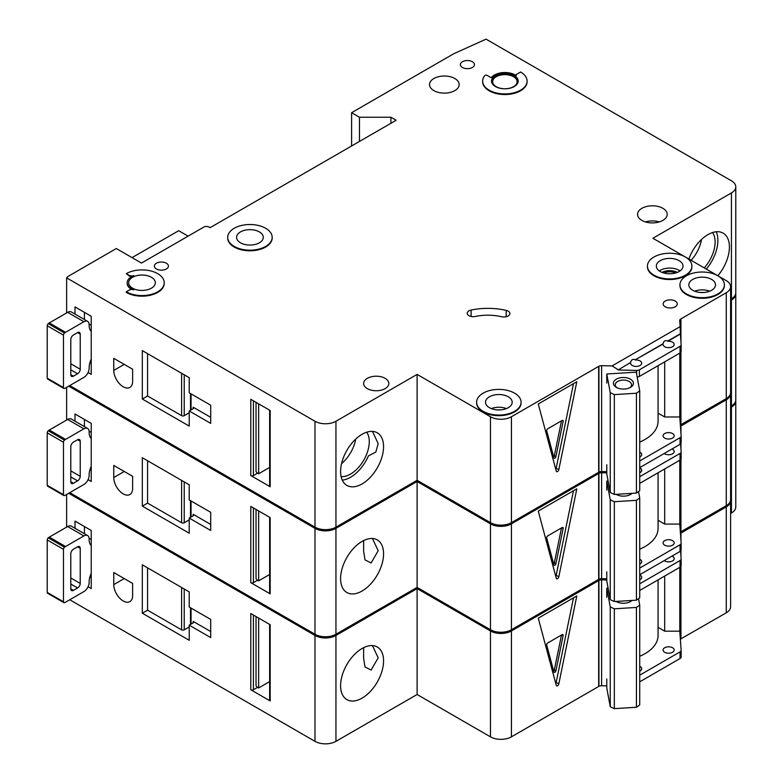 <?xml version="1.0" encoding="UTF-8"?>
<svg xmlns="http://www.w3.org/2000/svg" width="783" height="783" viewBox="0 0 783 783"><rect width="100%" height="100%" fill="white"/><g stroke="black" fill="none" stroke-linecap="round" stroke-linejoin="round"><path stroke-width="1.17" d="M616.329 387.37L616.329 387.37A10.003 5.775 180 0 1 616.329 379.197A10.003 5.775 180 0 1 630.481 379.197A10.003 5.775 180 0 1 630.481 387.37A10.003 5.775 180 0 1 616.329 387.37M629.757 387.751A8.153 4.708 0 0 0 631.558 384.796A8.153 4.708 0 0 0 629.17 381.468A8.153 4.708 0 0 0 620.283 380.45A8.153 4.708 0 0 0 615.252 384.796A8.153 4.708 0 0 0 617.053 387.751M610.251 392.704L614.332 394.603L636.432 393.232L636.432 493.075L639.721 490.716L639.721 390.883L636.246 372.16L606.776 373.99L610.251 392.704L610.251 492.546L614.332 494.445L636.432 493.075M636.432 393.232L639.721 390.883M639.721 442.072A44.465 25.673 0 0 0 658.072 421.293L658.072 365.671M606.776 464.75L606.776 473.823L610.251 492.546M606.776 373.99L606.776 383.063M614.332 394.603L614.332 494.445M342.259 480.126A30.38 17.539 120 0 0 350.549 477.268A30.38 17.539 120 0 0 368.431 455.892L375.811 452.085L378.189 443.638L372.444 431.394M341.104 476.583A26.485 15.288 120 0 0 350.549 474.077A26.485 15.288 120 0 0 366.796 453.837A26.485 15.288 120 0 0 366.718 432.206M341.554 463.624A26.485 15.288 120 0 0 355.727 439.087M91.229 359.24A14.818 8.554 120 0 0 89.135 367.707L89.135 368.313A7.409 4.277 120 0 1 83.898 377.386L65.557 387.976A7.409 4.277 120 0 1 64.509 388.466A1.85 1.067 120 0 1 63.844 388.437A1.85 1.067 120 0 1 63.462 387.585L63.462 335.124L47.215 325.748A1.85 1.067 -60 0 1 48.262 323.663A7.409 4.277 -60 0 1 49.309 322.929L67.651 312.339A7.409 4.277 -60 0 1 71.361 311.977L87.598 321.353A7.409 4.277 120 0 0 83.898 321.725L65.557 332.315A7.409 4.277 120 0 0 64.509 333.039A1.85 1.067 120 0 0 63.462 335.124M63.844 388.437L47.597 379.05A1.85 1.067 -60 0 1 47.215 378.209L47.215 325.748M84.417 312.348L84.417 319.513M87.598 321.353A7.409 4.277 120 0 1 89.135 324.749L89.135 325.356A14.818 8.554 120 0 0 91.229 331.405M70.793 374.666L73.416 376.183A3.709 2.143 120 0 1 71.566 376.359A3.709 2.143 120 0 1 70.793 374.666L70.793 339.568A3.709 2.143 120 0 1 73.416 335.036L77.605 332.609L80.228 334.126A3.709 2.143 120 0 0 79.465 332.432A3.709 2.143 120 0 0 77.605 332.609M80.228 334.126L80.228 369.224A3.709 2.143 120 0 1 77.605 373.755L73.416 376.183M91.229 363.469L89.908 362.705M89.105 324.064L91.229 325.297M704.24 267.894A26.485 15.288 120 0 0 712.569 232.541M691.135 260.328A26.485 15.288 120 0 0 701.568 239.412M706.295 269.088A30.38 17.539 120 0 0 716.22 231.768M156.404 268.97A7.037 4.062 180 0 1 154.349 266.093A7.037 4.062 180 0 1 158.695 262.334A7.037 4.062 180 0 1 166.358 263.215A7.037 4.062 180 0 1 168.423 266.093A7.037 4.062 180 0 1 164.078 269.851A7.037 4.062 180 0 1 156.404 268.97M462.43 67.475A7.037 4.062 180 0 1 460.365 64.607A7.037 4.062 180 0 1 464.711 60.849A7.037 4.062 180 0 1 472.384 61.73A7.037 4.062 180 0 1 474.449 64.607A7.037 4.062 180 0 1 470.103 68.356A7.037 4.062 180 0 1 462.43 67.475M123.195 386.773A13.34 7.703 -120 0 0 129.87 387.428A13.34 7.703 -120 0 0 132.63 381.321L132.63 369.224L113.76 358.33L113.76 370.428A13.34 7.703 -120 0 0 123.195 386.773M675.543 273.013A9.445 5.452 0 0 0 663.808 273.013M508.138 311.154A5.931 3.426 180 0 1 509.87 313.572A5.931 3.426 180 0 1 501.727 316.753A37.055 21.395 180 0 0 475.173 316.479A5.931 3.426 180 0 1 467.216 313.269A5.931 3.426 180 0 1 471.112 310.048A48.908 28.237 180 0 1 506.17 310.401A5.931 3.426 180 0 1 508.138 311.154M234.225 246.43A22.227 12.831 0 0 0 258.449 249.209A22.227 12.831 0 0 0 272.171 237.357A22.227 12.831 0 0 0 265.662 228.274A22.227 12.831 0 0 0 241.438 225.494A22.227 12.831 0 0 0 227.706 237.357A22.227 12.831 0 0 0 234.225 246.43M272.171 237.65A22.227 12.831 180 0 1 272.171 237.954A22.227 12.831 180 0 1 258.449 249.816A22.227 12.831 180 0 1 234.225 247.037A22.227 12.831 180 0 1 227.706 237.954A22.227 12.831 180 0 1 227.716 237.65M259.379 231.905A13.34 7.703 0 0 0 244.834 230.241A13.34 7.703 0 0 0 236.603 237.357A13.34 7.703 0 0 0 240.508 242.799A13.34 7.703 0 0 0 255.043 244.472A13.34 7.703 0 0 0 263.284 237.357A13.34 7.703 0 0 0 259.379 231.905M126.278 273.659L129.156 275.322A3.709 2.143 180 0 0 133.824 275.596A14.818 8.554 180 0 0 127.179 282.732A14.818 8.554 180 0 0 133.824 289.867A3.709 2.143 180 0 0 129.156 290.141L126.278 291.805A22.227 12.831 0 0 0 150.502 294.594A22.227 12.831 0 0 0 164.224 282.732A22.227 12.831 0 0 0 157.716 273.659A22.227 12.831 0 0 0 126.278 273.659L129.156 275.929A3.709 2.143 0 0 0 131.74 276.556M151.432 277.29A13.34 7.703 0 0 0 136.888 275.616A13.34 7.703 0 0 0 128.657 282.732A13.34 7.703 0 0 0 132.562 288.183A13.34 7.703 0 0 0 147.096 289.847A13.34 7.703 0 0 0 155.337 282.732A13.34 7.703 0 0 0 151.432 277.29M653.952 275.166A22.227 12.831 0 0 0 678.186 277.955A22.227 12.831 0 0 0 691.908 266.093A22.227 12.831 0 0 0 685.399 257.02A22.227 12.831 0 0 0 661.165 254.23A22.227 12.831 0 0 0 647.443 266.093A22.227 12.831 0 0 0 653.952 275.166M691.898 266.396A22.227 12.831 180 0 1 691.908 266.7A22.227 12.831 180 0 1 678.186 278.552A22.227 12.831 180 0 1 653.952 275.773A22.227 12.831 180 0 1 647.443 266.7A22.227 12.831 180 0 1 647.453 266.396M679.106 260.651A13.34 7.703 0 0 0 664.571 258.977A13.34 7.703 0 0 0 656.34 266.093A13.34 7.703 0 0 0 660.245 271.535A13.34 7.703 0 0 0 674.78 273.208A13.34 7.703 0 0 0 683.011 266.093A13.34 7.703 0 0 0 679.106 260.651M711.6 279.404A13.34 7.703 0 0 0 697.056 277.74A13.34 7.703 0 0 0 688.825 284.846A13.34 7.703 0 0 0 692.73 290.297A13.34 7.703 0 0 0 707.274 291.961A13.34 7.703 0 0 0 715.505 284.846A13.34 7.703 0 0 0 711.6 279.404M717.884 275.773A22.227 12.831 0 0 0 693.66 272.993A22.227 12.831 0 0 0 679.938 284.846A22.227 12.831 0 0 0 686.446 293.928A22.227 12.831 0 0 0 710.67 296.708A22.227 12.831 0 0 0 724.392 284.846A22.227 12.831 0 0 0 717.884 275.773L685.409 257.03M724.392 285.149A22.227 12.831 180 0 1 724.392 285.452A22.227 12.831 180 0 1 710.67 297.315A22.227 12.831 180 0 1 686.446 294.535A22.227 12.831 180 0 1 679.938 285.452A22.227 12.831 180 0 1 679.938 285.149M508.284 396.785A13.34 7.703 0 0 0 493.74 395.121A13.34 7.703 0 0 0 485.509 402.237A13.34 7.703 0 0 0 489.414 407.679A13.34 7.703 0 0 0 503.949 409.352A13.34 7.703 0 0 0 512.19 402.237A13.34 7.703 0 0 0 508.284 396.785M483.131 411.31A22.227 12.831 0 0 0 507.355 414.09A22.227 12.831 0 0 0 521.077 402.237A22.227 12.831 0 0 0 514.568 393.154A22.227 12.831 0 0 0 490.344 390.374A22.227 12.831 0 0 0 476.612 402.237A22.227 12.831 0 0 0 483.131 411.31M521.077 402.54A22.227 12.831 180 0 1 521.077 402.844A22.227 12.831 180 0 1 507.355 414.696A22.227 12.831 180 0 1 483.131 411.917A22.227 12.831 180 0 1 476.612 402.844A22.227 12.831 180 0 1 476.622 402.54M513.521 76.705A12.225 7.057 0 0 0 500.19 75.178A12.225 7.057 0 0 0 492.644 81.696A12.225 7.057 0 0 0 496.226 86.688A12.225 7.057 0 0 0 509.557 88.225A12.225 7.057 0 0 0 517.103 81.696A12.225 7.057 0 0 0 513.521 76.705M491.548 81.393A13.34 7.703 180 0 1 500.014 74.522A13.34 7.703 180 0 1 514.304 76.254A13.34 7.703 180 0 1 518.199 81.393M514.304 75.648A13.34 7.703 0 0 0 499.769 73.974A13.34 7.703 0 0 0 491.538 81.089A13.34 7.703 0 0 0 495.443 86.541A13.34 7.703 0 0 0 509.978 88.205A13.34 7.703 0 0 0 518.209 81.089A13.34 7.703 0 0 0 514.304 75.648M527.106 81.089A22.227 12.831 0 0 1 504.878 93.931A22.227 12.831 0 0 1 482.641 81.089A22.227 12.831 0 0 1 484.755 75.638A1.478 0.852 180 0 1 487.143 75.393L491.225 77.752A14.818 8.554 180 0 1 515.351 75.041A14.818 8.554 180 0 1 516.261 75.618A1.478 0.852 180 0 1 515.919 75.07A1.478 0.852 180 0 1 516.359 74.463L520.597 72.016A22.227 12.831 0 0 1 527.106 81.089L527.106 81.696A22.227 12.831 180 0 1 504.878 94.537A22.227 12.831 180 0 1 482.641 81.696A22.227 12.831 180 0 1 482.651 81.393M688.864 259.016A30.38 17.539 -60 0 1 707.93 234.626A30.38 17.539 -60 0 1 723.12 233.128A30.38 17.539 -60 0 1 717.825 275.743M362.079 434.301A30.38 17.539 -60 0 1 377.269 432.803A30.38 17.539 -60 0 1 381.928 457.145A30.38 17.539 -60 0 1 362.079 483.923A30.38 17.539 -60 0 1 346.889 485.421A30.38 17.539 -60 0 1 342.23 461.079A30.38 17.539 -60 0 1 362.079 434.301M454.835 78.525A14.818 8.554 0 0 0 438.676 76.665A14.818 8.554 0 0 0 429.534 84.574A14.818 8.554 0 0 0 433.87 90.622A14.818 8.554 0 0 0 450.019 92.482A14.818 8.554 0 0 0 459.171 84.574A14.818 8.554 0 0 0 454.835 78.525M662.868 208.307A14.818 8.554 0 0 0 646.709 206.458A14.818 8.554 0 0 0 637.558 214.356A14.818 8.554 0 0 0 641.903 220.415A14.818 8.554 0 0 0 658.053 222.264A14.818 8.554 0 0 0 667.204 214.356A14.818 8.554 0 0 0 662.868 208.307M385.138 378.336A12.597 7.272 0 0 0 371.406 376.76A12.597 7.272 0 0 0 363.635 383.474A12.597 7.272 0 0 0 367.325 388.622A12.597 7.272 0 0 0 381.047 390.198A12.597 7.272 0 0 0 388.828 383.474A12.597 7.272 0 0 0 385.138 378.336M675.181 301.034A7.037 4.062 0 0 0 667.508 300.153A7.037 4.062 0 0 0 663.162 303.912A7.037 4.062 0 0 0 665.217 306.789A7.037 4.062 0 0 0 672.891 307.67A7.037 4.062 0 0 0 677.236 303.912A7.037 4.062 0 0 0 675.181 301.034M618.1 369.987L630.638 362.451L618.1 369.987L636.608 370.428A3.709 2.143 0 0 0 639.388 369.801L680.055 346.321A3.709 2.143 0 0 0 681.141 344.814A3.709 2.143 0 0 0 681.141 344.726L680.378 333.734L667.84 340.967C665.237 340.086 663.671 340.996 663.123 343.698L663.123 343.991A5.559 3.21 0 0 0 663.074 344.451A5.559 3.21 0 0 0 664.698 346.722A5.559 3.21 0 0 0 670.757 347.417A5.559 3.21 0 0 0 674.183 344.451A5.559 3.21 0 0 0 672.558 342.181A5.559 3.21 0 0 0 667.84 341.271L680.378 334.038M663.123 343.698L635.356 359.73C632.752 358.849 631.176 359.759 630.638 362.451M635.356 359.73L663.123 343.991M630.638 362.754A5.559 3.21 0 0 0 630.579 363.204A5.559 3.21 0 0 0 632.214 365.475A5.559 3.21 0 0 0 638.262 366.17A5.559 3.21 0 0 0 641.698 363.204A5.559 3.21 0 0 0 640.073 360.934A5.559 3.21 0 0 0 635.356 360.033M639.721 457.027A5.559 3.21 0 0 0 641.698 454.571A5.559 3.21 0 0 0 640.073 452.31A5.559 3.21 0 0 0 639.721 452.124M672.558 433.547A5.559 3.21 0 0 0 666.499 432.852A5.559 3.21 0 0 0 663.074 435.818A5.559 3.21 0 0 0 664.698 438.089A5.559 3.21 0 0 0 670.757 438.783A5.559 3.21 0 0 0 674.183 435.818A5.559 3.21 0 0 0 672.558 433.547M164.224 283.035A22.227 12.831 180 0 1 164.224 283.338A22.227 12.831 180 0 1 150.502 295.201A22.227 12.831 180 0 1 126.278 292.411L126.278 291.805M127.179 283.035A14.818 8.554 0 0 0 127.179 283.338A14.818 8.554 0 0 0 131.74 289.514M685.379 257.01L652.905 238.257L731.439 192.921A14.818 8.554 0 0 0 735.785 186.863A14.818 8.554 0 0 0 731.439 180.814L486.067 39.15L453.788 53.714L351.596 112.703L359.466 117.244L390.903 117.244L396.139 120.269L210.118 227.667L209.071 227.07A3.709 2.143 0 0 0 203.825 227.07L141.469 263.068L116.315 248.544L67.837 276.536L66.624 277.867L314.981 421.254A14.818 8.554 0 0 0 335.946 421.254L417.104 374.401L490.461 416.752A14.818 8.554 0 0 0 511.426 416.752L598.936 366.238L598.936 472.12A3.709 2.143 0 0 1 601.608 471.552L606.776 471.679M618.1 369.684L612.061 365.915L601.608 365.671A3.709 2.143 0 0 0 598.936 366.238M612.061 365.915L680.133 326.619L679.703 320.58A3.709 2.143 0 0 1 679.693 320.492A3.709 2.143 0 0 1 680.681 319.033L726.272 292.715A14.818 8.554 0 0 0 730.608 286.666A14.818 8.554 0 0 0 726.272 280.617L717.903 275.782M335.946 421.254L335.946 527.145L417.104 480.292L490.461 522.643A14.818 8.554 0 0 0 511.426 522.643L598.672 472.276L598.672 366.385M335.946 527.145A14.818 8.554 180 0 1 314.981 527.145L314.981 421.254M69.746 385.559L314.981 527.145M735.785 186.863L735.785 292.754A14.818 8.554 180 0 1 731.439 298.803L731.439 192.921M730.608 299.292L731.439 298.803M680.681 424.778L726.272 398.606A14.818 8.554 0 0 0 730.608 392.557L730.608 286.666M680.681 352.497L680.681 424.924A3.709 2.143 0 0 0 680.358 425.159M188.106 236.143L178.681 230.701L132.043 257.627M88.088 372.551L91.229 374.362L91.229 316.273L74.992 306.897L74.992 314.071M189.222 426.099L189.222 410.967L210.705 423.378L210.705 405.222L189.222 392.821L189.222 377.69L142.32 350.618L142.32 399.017L189.222 426.099M66.624 277.867L66.624 312.936M270.184 485.245L270.184 410.517L250.795 399.32L250.795 475.565L270.184 486.752A1.85 1.067 180 0 1 269.636 485.998L269.636 410.204M269.636 467.402L258.654 473.744L258.654 403.862M258.654 473.744L257.607 473.147L253.418 475.565A1.85 1.067 180 0 1 250.795 475.565M256.031 402.345L256.031 471.63A3.709 2.143 -120 0 0 257.607 473.147M558.808 469.722A1.85 1.067 -60 0 1 556.615 471.66A1.85 1.067 -60 0 1 556.273 471.18L538.264 403.979L576.807 381.732L558.808 469.722L556.184 468.205L573.489 383.65M680.133 326.619L680.378 333.734M679.781 353.143L679.781 416.977L664.698 416.977L664.698 361.844M639.721 460.972L680.055 437.687A3.709 2.143 0 0 0 681.141 436.18A3.709 2.143 0 0 0 681.141 436.092L679.781 416.977M639.388 369.801L639.388 376.457A3.709 2.143 180 0 1 637.156 377.073M639.388 376.457L680.055 352.976A3.709 2.143 180 0 0 681.141 351.469A3.709 2.143 180 0 0 681.141 351.381L681.141 344.902M639.721 467.627L680.055 444.343A3.709 2.143 0 0 0 681.141 442.835A3.709 2.143 0 0 0 681.141 442.747L681.141 436.268M417.104 374.401L417.104 480.292M680.681 319.033L680.681 338.325M680.946 318.887L680.946 341.975M680.946 352.154L680.946 424.778M351.596 112.703L351.596 145.99M359.466 117.244L359.466 141.449M390.903 117.244L390.903 123.293M658.072 413.15L664.698 416.977M555.754 469.232A1.85 1.067 120 0 0 556.184 468.205M563.134 421.401A1.478 0.852 120 0 0 562.86 420.393A1.478 0.852 120 0 0 562.116 420.471L547.718 428.781A1.478 0.852 120 0 0 546.71 430.885L553.904 457.752A1.478 0.852 120 0 0 554.178 458.143A1.478 0.852 120 0 0 555.93 456.587L563.134 421.401L561.812 420.647M561.489 420.833L554.354 455.677L555.93 456.587M553.679 456.91A1.478 0.852 120 0 0 554.354 455.677M193.156 407.189A1.85 1.067 180 0 1 193.695 407.943A1.85 1.067 180 0 1 193.156 408.706L193.156 407.189L210.705 417.319M193.156 408.706L189.222 410.967M189.222 412.768L184.23 415.656A1.85 1.067 180 0 1 181.607 415.656L181.607 373.295M147.566 353.642L147.566 395.992L181.607 415.656M147.566 395.992L142.32 399.017M91.229 466.335A14.818 8.554 120 0 0 89.135 474.811L89.135 475.408A7.409 4.277 120 0 1 83.898 484.491L65.557 495.081A7.409 4.277 120 0 1 64.509 495.561A1.85 1.067 120 0 1 63.844 495.531A1.85 1.067 120 0 1 63.462 494.68L63.462 442.229L47.215 432.842A1.85 1.067 -60 0 1 48.262 430.758A7.409 4.277 -60 0 1 49.309 430.033L67.651 419.443A7.409 4.277 -60 0 1 71.361 419.071L87.598 428.458A7.409 4.277 120 0 0 83.898 428.82L65.557 439.41A7.409 4.277 120 0 0 64.509 440.134A1.85 1.067 120 0 0 63.462 442.229M63.844 495.531L47.597 486.155A1.85 1.067 -60 0 1 47.215 485.303L47.215 432.842M84.417 419.443L84.417 426.618M87.598 428.458A7.409 4.277 120 0 1 89.135 431.844L89.135 432.451A14.818 8.554 120 0 0 91.229 438.5M70.793 481.76L73.416 483.277A3.709 2.143 120 0 1 71.566 483.463A3.709 2.143 120 0 1 70.793 481.76L70.793 446.672A3.709 2.143 120 0 1 73.416 442.131L77.605 439.713L80.228 441.221A3.709 2.143 120 0 0 79.465 439.527A3.709 2.143 120 0 0 77.605 439.713M80.228 441.221L80.228 476.318A3.709 2.143 120 0 1 77.605 480.86L73.416 483.277M91.229 470.573L89.908 469.81M89.105 431.159L91.229 432.392M91.229 573.44A14.818 8.554 120 0 0 89.135 581.906L89.135 582.513A7.409 4.277 120 0 1 83.898 591.586L65.557 602.176A7.409 4.277 120 0 1 64.509 602.656A1.85 1.067 120 0 1 63.844 602.626A1.85 1.067 120 0 1 63.462 601.784L63.462 549.323L47.215 539.947A1.85 1.067 -60 0 1 48.262 537.862A7.409 4.277 -60 0 1 49.309 537.128L67.651 526.538A7.409 4.277 -60 0 1 71.361 526.176L87.598 535.552A7.409 4.277 120 0 0 83.898 535.924L65.557 546.514A7.409 4.277 120 0 0 64.509 547.239A1.85 1.067 120 0 0 63.462 549.323M63.844 602.626L47.597 593.25A1.85 1.067 -60 0 1 47.215 592.408L47.215 539.947M84.417 526.538L84.417 533.712M87.598 535.552A7.409 4.277 120 0 1 89.135 538.949L89.135 539.546A14.818 8.554 120 0 0 91.229 545.604M70.793 588.865L73.416 590.372A3.709 2.143 120 0 1 71.566 590.558A3.709 2.143 120 0 1 70.793 588.865L70.793 553.767A3.709 2.143 120 0 1 73.416 549.235L77.605 546.808L80.228 548.325A3.709 2.143 120 0 0 79.465 546.632A3.709 2.143 120 0 0 77.605 546.808M80.228 548.325L80.228 583.423A3.709 2.143 120 0 1 77.605 587.955L73.416 590.372M91.229 577.668L89.908 576.905M89.105 538.264L91.229 539.487M631.989 493.349A10.003 5.775 180 0 1 630.481 494.464A10.003 5.775 180 0 1 616.329 494.464L616.329 494.464A10.003 5.775 180 0 1 616.104 494.327M616.417 494.318A8.153 4.708 0 0 0 617.053 494.846M606.776 490.158L606.776 481.085L610.251 499.808L614.332 501.707L636.432 500.337L636.432 600.17L639.721 597.82L639.721 497.978L638.536 491.567M636.432 500.337L639.721 497.978M639.721 549.167A44.465 25.673 0 0 0 658.072 528.398L658.072 472.775M606.776 571.844L606.776 580.927L610.251 599.641L614.332 601.54L636.432 600.17M610.251 499.808L610.251 599.641M614.332 501.707L614.332 601.54M629.757 494.846A8.153 4.708 0 0 0 631.127 493.398M606.776 481.085L608.107 481.007M631.989 600.444A10.003 5.775 180 0 1 630.481 601.569A10.003 5.775 180 0 1 616.329 601.569L616.329 601.569A10.003 5.775 180 0 1 616.104 601.432M616.417 601.413A8.153 4.708 0 0 0 617.053 601.941M606.776 597.263L606.776 588.19L610.251 606.903L614.332 608.802L636.432 607.432L636.432 707.274L639.721 704.915L639.721 605.083L638.536 598.672M636.432 607.432L639.721 605.083M639.721 656.271A44.465 25.673 0 0 0 658.072 635.493L658.072 579.87M606.776 678.949L606.776 688.022L610.251 706.746L614.332 708.644L636.432 707.274M610.251 606.903L610.251 706.746M614.332 608.802L614.332 708.644M629.757 601.941A8.153 4.708 0 0 0 631.127 600.502M606.776 588.19L608.107 588.102M123.195 493.867A13.34 7.703 -120 0 0 129.87 494.533A13.34 7.703 -120 0 0 132.63 488.426L132.63 476.318L113.76 465.425L113.76 477.532A13.34 7.703 -120 0 0 123.195 493.867M487.672 521.038A22.227 12.831 180 0 1 483.131 519.012A22.227 12.831 180 0 1 479.627 516.389M363.625 551.212L364.986 559.874L371.113 562.957L378.189 550.733L372.444 538.498M362.079 541.405A30.38 17.539 -60 0 1 377.269 539.898A30.38 17.539 -60 0 1 381.928 564.249A30.38 17.539 -60 0 1 362.079 591.018A30.38 17.539 -60 0 1 346.889 592.525A30.38 17.539 -60 0 1 342.23 568.174A30.38 17.539 -60 0 1 362.079 541.405M639.721 472.756A5.559 3.21 0 0 0 641.698 470.309A5.559 3.21 0 0 0 640.073 468.038A5.559 3.21 0 0 0 639.721 467.852M664.209 453.494A5.559 3.21 0 0 0 664.698 453.817A5.559 3.21 0 0 0 670.757 454.512A5.559 3.21 0 0 0 674.183 451.546A5.559 3.21 0 0 0 672.558 449.276A5.559 3.21 0 0 0 672 449.002M639.721 564.122A5.559 3.21 0 0 0 641.698 561.675A5.559 3.21 0 0 0 640.073 559.405A5.559 3.21 0 0 0 639.721 559.219M672.558 540.652A5.559 3.21 0 0 0 666.499 539.947A5.559 3.21 0 0 0 663.074 542.913A5.559 3.21 0 0 0 664.698 545.183A5.559 3.21 0 0 0 670.757 545.878A5.559 3.21 0 0 0 674.183 542.913A5.559 3.21 0 0 0 672.558 540.652M68.698 386.166L314.981 528.359A14.818 8.554 0 0 0 335.946 528.359L417.104 481.496L490.461 523.856A14.818 8.554 0 0 0 511.426 523.856L598.936 473.333L598.936 579.224A3.709 2.143 0 0 1 601.608 578.657L606.776 578.774M606.776 472.883L601.608 472.766A3.709 2.143 0 0 0 598.936 473.333M730.578 393.164A14.818 8.554 0 0 1 730.608 393.761A14.818 8.554 0 0 1 726.272 399.819L680.681 426.138A3.709 2.143 0 0 0 680.437 426.304M730.608 300.496L731.439 300.016A14.818 8.554 0 0 0 735.785 293.968A14.818 8.554 0 0 0 735.746 293.361M335.946 528.359L335.946 634.24L417.104 587.387L490.461 629.747A14.818 8.554 0 0 0 511.426 629.747L598.672 579.371L598.672 473.48M335.946 634.24A14.818 8.554 180 0 1 314.981 634.24L314.981 528.359M69.746 492.654L314.981 634.24M735.785 293.968L735.785 399.859A14.818 8.554 180 0 1 731.439 405.907L731.439 300.016M730.608 406.387L731.439 405.907M680.681 531.872L726.272 505.701A14.818 8.554 0 0 0 730.608 499.652L730.608 393.761M680.681 459.601L680.681 532.029A3.709 2.143 0 0 0 680.358 532.254M88.088 479.646L91.229 481.467L91.229 423.378L74.992 414.001L74.992 421.166M189.222 533.194L189.222 518.072L210.705 530.473L210.705 512.317L189.222 499.916L189.222 484.794L142.32 457.712L142.32 506.121L189.222 533.194M66.624 387.36L66.624 420.031M270.184 592.34L270.184 517.612L250.795 506.425L250.795 582.66L270.184 593.857A1.85 1.067 180 0 1 269.636 593.103L269.636 517.299M269.636 574.507L258.654 580.849L258.654 510.956M258.654 580.849L257.607 580.242L253.418 582.66A1.85 1.067 180 0 1 250.795 582.66M256.031 509.449L256.031 578.725A3.709 2.143 -120 0 0 257.607 580.242M558.808 576.817A1.85 1.067 -60 0 1 556.615 578.764A1.85 1.067 -60 0 1 556.273 578.285L538.264 511.084L576.807 488.827L558.808 576.817L556.184 575.309L573.489 490.745M639.721 476.71L680.055 453.426A3.709 2.143 0 0 0 681.141 451.908A3.709 2.143 0 0 0 681.141 451.82L680.574 443.971M679.781 460.238L679.781 524.081L664.698 524.081L664.698 468.939M639.721 568.076L680.055 544.792A3.709 2.143 0 0 0 681.141 543.275A3.709 2.143 0 0 0 681.141 543.187L679.781 524.081M639.721 483.365L680.055 460.081A3.709 2.143 180 0 0 681.141 458.564A3.709 2.143 180 0 0 681.141 458.476L681.141 451.997M639.721 574.732L680.055 551.447A3.709 2.143 0 0 0 681.141 549.93A3.709 2.143 0 0 0 681.141 549.842L681.141 543.363M417.104 481.496L417.104 587.387M680.681 426.138L680.681 429.691M680.681 443.863L680.681 445.429M680.946 425.981L680.946 433.351M680.946 443.521L680.946 449.08M680.946 459.259L680.946 531.872M658.072 520.255L664.698 524.081M555.754 576.337A1.85 1.067 120 0 0 556.184 575.309M563.134 528.505A1.478 0.852 120 0 0 562.86 527.488A1.478 0.852 120 0 0 562.116 527.566L547.718 535.875A1.478 0.852 120 0 0 546.71 537.99L553.904 564.856A1.478 0.852 120 0 0 554.178 565.238A1.478 0.852 120 0 0 555.93 563.682L563.134 528.505L561.812 527.742M561.489 527.928L554.354 562.781L555.93 563.682M553.679 564.005A1.478 0.852 120 0 0 554.354 562.781M193.156 514.284A1.85 1.067 180 0 1 193.695 515.048A1.85 1.067 180 0 1 193.156 515.801L193.156 514.284L210.705 524.424M193.156 515.801L189.222 518.072M189.222 519.873L184.23 522.75A1.85 1.067 180 0 1 181.607 522.75L181.607 480.4M147.566 460.737L147.566 503.097L181.607 522.75M147.566 503.097L142.32 506.121M123.195 600.962A13.34 7.703 -120 0 0 129.87 601.628A13.34 7.703 -120 0 0 132.63 595.52L132.63 583.423L113.76 572.53L113.76 584.627A13.34 7.703 -120 0 0 123.195 600.962M487.672 628.132A22.227 12.831 180 0 1 483.131 626.116A22.227 12.831 180 0 1 479.627 623.483M363.625 658.307L364.986 666.969L371.113 670.052L378.189 657.828L372.444 645.593M362.079 648.5A30.38 17.539 -60 0 1 377.269 646.993A30.38 17.539 -60 0 1 381.928 671.344A30.38 17.539 -60 0 1 362.079 698.123A30.38 17.539 -60 0 1 346.889 699.62A30.38 17.539 -60 0 1 342.23 675.279A30.38 17.539 -60 0 1 362.079 648.5M639.721 579.86A5.559 3.21 0 0 0 641.698 577.404A5.559 3.21 0 0 0 640.073 575.133A5.559 3.21 0 0 0 639.721 574.957M664.209 560.599A5.559 3.21 0 0 0 664.698 560.922A5.559 3.21 0 0 0 670.757 561.617A5.559 3.21 0 0 0 674.183 558.651A5.559 3.21 0 0 0 672.558 556.38A5.559 3.21 0 0 0 672 556.096M639.721 671.227A5.559 3.21 0 0 0 641.698 668.77A5.559 3.21 0 0 0 640.073 666.499A5.559 3.21 0 0 0 639.721 666.323M672.558 647.747A5.559 3.21 0 0 0 666.499 647.052A5.559 3.21 0 0 0 663.074 650.017A5.559 3.21 0 0 0 664.698 652.288A5.559 3.21 0 0 0 670.757 652.983A5.559 3.21 0 0 0 674.183 650.017A5.559 3.21 0 0 0 672.558 647.747M68.698 493.261L314.981 635.453A14.818 8.554 0 0 0 335.946 635.453L417.104 588.601L490.461 630.951A14.818 8.554 0 0 0 511.426 630.951L598.936 580.428L598.936 686.319A3.709 2.143 0 0 1 601.608 685.751L606.776 685.879M606.776 579.988L601.608 579.86A3.709 2.143 0 0 0 598.936 580.428M730.578 500.259A14.818 8.554 0 0 1 730.608 500.866A14.818 8.554 0 0 1 726.272 506.914L680.681 533.233A3.709 2.143 0 0 0 680.437 533.399M730.608 407.6L731.439 407.111A14.818 8.554 0 0 0 735.785 401.062A14.818 8.554 0 0 0 735.746 400.456M335.946 635.453L335.946 741.344L417.104 694.492L490.461 736.842A14.818 8.554 0 0 0 511.426 736.842L598.672 686.476L598.672 580.585M335.946 741.344A14.818 8.554 180 0 1 314.981 741.344L314.981 635.453M69.746 599.758L314.981 741.344M735.785 401.062L735.785 506.953A14.818 8.554 180 0 1 731.439 513.002L731.439 407.111M730.608 513.482L731.439 513.002M680.681 638.977L726.272 612.805A14.818 8.554 0 0 0 730.608 606.756L730.608 500.866M680.681 566.696L680.681 639.124A3.709 2.143 0 0 0 680.358 639.359M88.088 586.751L91.229 588.562L91.229 530.473L74.992 521.096L74.992 528.271M189.222 640.298L189.222 625.167L210.705 637.577L210.705 619.422L189.222 607.021L189.222 591.889L142.32 564.817L142.32 613.216L189.222 640.298M66.624 494.455L66.624 527.135M270.184 699.444L270.184 624.717L250.795 613.52L250.795 689.764L270.184 700.951A1.85 1.067 180 0 1 269.636 700.198L269.636 624.403M269.636 681.601L258.654 687.944L258.654 618.061M258.654 687.944L257.607 687.337L253.418 689.764A1.85 1.067 180 0 1 250.795 689.764M256.031 616.544L256.031 685.83A3.709 2.143 -120 0 0 257.607 687.337M558.808 683.921A1.85 1.067 -60 0 1 556.615 685.859A1.85 1.067 -60 0 1 556.273 685.379L538.264 618.178L576.807 595.932L558.808 683.921L556.184 682.404L573.489 597.85M639.721 583.805L680.055 560.52A3.709 2.143 0 0 0 681.141 559.013A3.709 2.143 0 0 0 681.141 558.925L680.574 551.066M679.781 567.342L679.781 631.176L664.698 631.176L664.698 576.043M639.721 675.171L680.055 651.887A3.709 2.143 0 0 0 681.141 650.379A3.709 2.143 0 0 0 681.141 650.291L679.781 631.176M639.721 590.46L680.055 567.176A3.709 2.143 180 0 0 681.141 565.669A3.709 2.143 180 0 0 681.141 565.58L681.141 559.101M639.721 681.827L680.055 658.542A3.709 2.143 0 0 0 681.141 657.035A3.709 2.143 0 0 0 681.141 656.947L681.141 650.467M417.104 588.601L417.104 694.492M680.681 533.233L680.681 536.795M680.681 550.968L680.681 552.524M680.946 533.086L680.946 540.446M680.946 550.625L680.946 556.175M680.946 566.354L680.946 638.977M658.072 627.349L664.698 631.176M555.754 683.432A1.85 1.067 120 0 0 556.184 682.404M563.134 635.6A1.478 0.852 120 0 0 562.86 634.592A1.478 0.852 120 0 0 562.116 634.661L547.718 642.98A1.478 0.852 120 0 0 546.71 645.084L553.904 671.951A1.478 0.852 120 0 0 554.178 672.343A1.478 0.852 120 0 0 555.93 670.786L563.134 635.6L561.812 634.847M561.489 635.023L554.354 669.876L555.93 670.786M553.679 671.1A1.478 0.852 120 0 0 554.354 669.876M193.156 621.389A1.85 1.067 180 0 1 193.695 622.142A1.85 1.067 180 0 1 193.156 622.896L193.156 621.389L210.705 631.519M193.156 622.896L189.222 625.167M189.222 626.968L184.23 629.855A1.85 1.067 180 0 1 181.607 629.855L181.607 587.495M147.566 567.841L147.566 610.192L181.607 629.855M147.566 610.192L142.32 613.216M47.215 378.209L63.462 387.585M70.793 363.772L80.228 369.224M70.793 369.821L77.605 373.755M48.262 323.663L64.509 333.039M49.309 322.929L65.557 332.315M67.651 312.339L83.898 321.725M694.629 291.207A13.34 7.703 180 0 1 709.701 291.207M703.721 292.499A11.491 6.636 0 0 0 700.609 292.499M491.313 408.589A13.34 7.703 180 0 1 506.386 408.589M500.406 409.881A11.491 6.636 0 0 0 497.293 409.881M659.306 270.938A13.34 7.703 180 0 1 679.106 270.331A13.34 7.703 180 0 1 680.055 270.938M677.393 272.376A11.491 6.636 0 0 0 661.958 272.376M645.456 221.922A14.818 8.554 180 0 1 659.315 221.922M270.184 410.517L270.184 486.752M253.418 400.837L253.418 475.565M511.426 416.752L511.426 522.643M601.608 365.671L601.608 471.552M636.608 370.428L636.608 374.127M680.055 346.321L680.055 352.976M680.055 437.687L680.055 444.343M726.272 292.715L726.272 398.606M490.461 416.752L490.461 522.643M129.156 275.322L129.156 275.929M506.17 310.401L506.17 316.753M471.112 310.048L471.112 316.479M191.052 393.878L191.052 409.91M184.23 374.812L184.23 415.656M124.243 364.379L113.76 370.428M47.215 485.303L63.462 494.68M70.793 470.877L80.228 476.318M70.793 476.925L77.605 480.86M48.262 430.758L64.509 440.134M49.309 430.033L65.557 439.41M67.651 419.443L83.898 428.82M47.215 592.408L63.462 601.784M70.793 577.971L80.228 583.423M70.793 584.02L77.605 587.955M48.262 537.862L64.509 547.239M49.309 537.128L65.557 546.514M67.651 526.538L83.898 535.924M270.184 517.612L270.184 593.857M253.418 507.932L253.418 582.66M511.426 523.856L511.426 629.747M601.608 472.766L601.608 578.657M680.055 453.426L680.055 460.081M680.055 544.792L680.055 551.447M726.272 399.819L726.272 505.701M490.461 523.856L490.461 629.747M191.052 500.973L191.052 517.015M184.23 481.907L184.23 522.75M124.243 471.483L113.76 477.532M270.184 624.717L270.184 700.951M253.418 615.037L253.418 689.764M511.426 630.951L511.426 736.842M601.608 579.86L601.608 685.751M680.055 560.52L680.055 567.176M680.055 651.887L680.055 658.542M726.272 506.914L726.272 612.805M490.461 630.951L490.461 736.842M191.052 608.078L191.052 624.11M184.23 589.012L184.23 629.855M124.243 578.578L113.76 584.627M272.171 237.357L272.171 237.954M691.908 266.093L691.908 266.7M724.392 284.846L724.392 285.452M521.077 402.237L521.077 402.844M681.141 344.814L681.141 351.469M681.141 436.18L681.141 442.835M482.641 81.089L482.641 81.696M476.612 402.237L476.612 402.844M679.938 284.846L679.938 285.452M647.443 266.093L647.443 266.7M127.179 282.732L127.179 283.338M164.224 282.732L164.224 283.338M227.706 237.357L227.706 237.954M190.514 393.565L190.514 410.223M681.141 451.908L681.141 458.564M681.141 543.275L681.141 549.93M363.635 540.573L363.635 551.212M190.514 500.66L190.514 517.328M681.141 559.013L681.141 565.669M681.141 650.379L681.141 657.035M363.635 647.668L363.635 658.307M190.514 607.765L190.514 624.423"/></g></svg>
